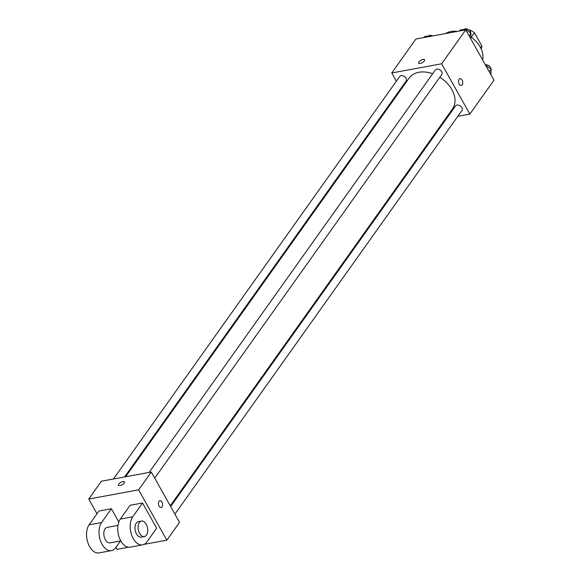 <?xml version="1.0" encoding="UTF-8"?>
<svg xmlns="http://www.w3.org/2000/svg" width="582" height="582" viewBox="0 0 582 582"><rect width="100%" height="100%" fill="white"/><g stroke="black" fill="none" stroke-linecap="round" stroke-linejoin="round"><path stroke-width="0.87" d="M468.772 29.784L468.845 29.777A15.248 10.629 -144.6 0 1 474.432 32.723L481.86 45.956A15.248 10.629 -144.6 0 1 481.132 48.844M480.594 47.739L481.86 45.956M471.274 37.161L474.432 32.723M482.609 59.895A23.622 16.478 -144.6 0 0 480.179 46.96A23.622 16.478 -144.6 0 0 470.896 36.884M457.321 31.413A23.622 16.478 -144.6 0 0 445.536 33.581M396.371 81.182L391.751 72.954L415.883 39.03L465.753 29.864L493.98 80.171L469.856 114.094L457.816 116.305M391.751 72.954L441.629 63.787L465.753 29.864M424.322 60.972A3.448 1.382 150.7 0 1 421.193 63.183A3.448 1.382 150.7 0 1 418.589 63.154A3.448 1.382 150.7 0 1 420.917 60.266A3.448 1.382 150.7 0 1 424.598 59.786A3.448 1.382 150.7 0 1 424.322 60.972M170.25 505.823L452.498 108.95A26.619 18.559 -144.6 0 0 451.879 89.65A26.619 18.559 -144.6 0 0 439.832 77.239M432.666 73.725A26.619 18.559 -144.6 0 0 409.117 78.097L125.596 476.76M401.027 89.475L400.634 88.777M446.7 118.35L445.681 118.539M441.629 63.787L469.856 114.094M124.577 476.949L406.091 81.102A3.936 2.743 -144.6 0 0 406.003 78.243A3.936 2.743 -144.6 0 0 402.788 75.769A3.936 2.743 -144.6 0 0 399.674 76.533L113.461 478.993M154.717 478.149L441.753 74.547A3.936 2.743 -144.6 0 0 441.658 71.688A3.936 2.743 -144.6 0 0 438.442 69.214A3.936 2.743 -144.6 0 0 435.336 69.978L149.116 472.439M170.642 506.522L455.517 105.953A3.936 2.743 35.4 0 1 460.318 105.997A3.936 2.743 35.4 0 1 461.933 110.515L174.906 514.117M459.22 84.055A3.448 2.044 -100.4 0 1 460.027 78.65A3.448 2.044 -100.4 0 1 462.661 81.669A3.448 2.044 -100.4 0 1 461.271 85.43A3.448 2.044 -100.4 0 1 459.22 84.055M460.02 78.65A3.448 2.044 -100.4 0 1 462.654 81.669A3.448 2.044 -100.4 0 1 461.271 85.43M418.596 63.162A3.448 1.382 150.7 0 1 420.917 60.266A3.448 1.382 150.7 0 1 424.605 59.786M96.998 513.731L88.74 499.029L101.421 481.205L151.291 472.038L179.525 522.345L166.845 540.169L144.256 544.323M485.534 65.111L491.113 69.287L490.917 74.707M489.302 71.833L491.113 69.287M490.932 69.142A3.936 2.743 -144.6 0 0 490.466 67.41A3.936 2.743 -144.6 0 0 485.403 64.878M459.533 31.006L460.187 30.089L465.585 29.1L470.933 33.319L470.729 38.739M464.931 30.009L465.585 29.1M469.121 35.866L470.933 33.319M470.743 33.174A3.936 2.743 -144.6 0 0 470.285 31.443A3.936 2.743 -144.6 0 0 464.341 29.326M423.878 37.561L424.525 36.644L429.923 35.655L430.738 36.295M429.276 36.564L429.923 35.655M432.521 35.968A3.936 2.743 -144.6 0 0 428.687 35.88M161.119 507.482A3.448 2.044 79.6 0 0 162.509 503.721A3.448 2.044 79.6 0 0 159.875 500.702A3.448 2.044 -100.4 0 1 162.509 503.721A3.448 2.044 -100.4 0 1 161.119 507.482A3.448 2.044 -100.4 0 1 158.719 505.322A3.448 2.044 -100.4 0 1 158.959 501.342A3.448 2.044 -100.4 0 1 159.875 500.702M88.74 499.029L138.618 489.862L151.291 472.038L179.525 522.345M138.618 489.862L166.845 540.169M128.477 547.218L116.975 549.335L115.891 547.407M120.016 485.534A3.448 1.382 150.7 0 1 118.444 485.206A3.448 1.382 150.7 0 1 120.772 482.311A3.448 1.382 150.7 0 1 124.453 481.831A3.448 1.382 150.7 0 1 123.326 483.911A3.448 1.382 150.7 0 1 120.016 485.534M101.421 481.205L151.291 472.038M124.453 481.838A3.448 1.382 -29.3 0 0 120.772 482.318A3.448 1.382 -29.3 0 0 118.444 485.206M142.648 544.876L130.179 547.167A15.75 9.348 79.6 0 1 119.186 537.317A15.75 9.348 79.6 0 1 120.27 519.1L130.084 505.3L142.554 503.008L156.674 528.165L146.86 541.966A15.75 9.348 -100.4 0 1 142.648 544.876A15.75 9.348 -100.4 0 1 131.656 535.025A15.75 9.348 -100.4 0 1 132.74 516.809L142.554 503.008M120.489 540.947L115.687 547.691A15.75 9.348 -100.4 0 1 111.475 550.608L99.005 552.9A15.75 9.348 -100.4 0 1 88.02 543.042A15.75 9.348 -100.4 0 1 89.104 524.833L98.918 511.032L111.388 508.741L118.801 521.959M120.794 540.889L110.056 542.861A7.872 4.671 -100.4 0 1 105.357 539.718A7.872 4.671 -100.4 0 1 107.204 527.372L117.95 525.401M111.475 550.608A15.75 9.348 -100.4 0 1 100.482 540.751A15.75 9.348 -100.4 0 1 101.574 522.541L111.388 508.741M144.343 536.56L141.222 537.135A7.872 4.671 -100.4 0 1 136.53 533.985A7.872 4.671 -100.4 0 1 138.378 521.647L141.491 521.072A7.872 4.671 -100.4 0 1 147.515 527.969A7.872 4.671 -100.4 0 1 144.343 536.56A7.872 4.671 -100.4 0 1 139.644 533.418A7.872 4.671 -100.4 0 1 141.491 521.072M120.27 519.1L132.74 516.809M89.104 524.833L101.574 522.541"/></g></svg>
